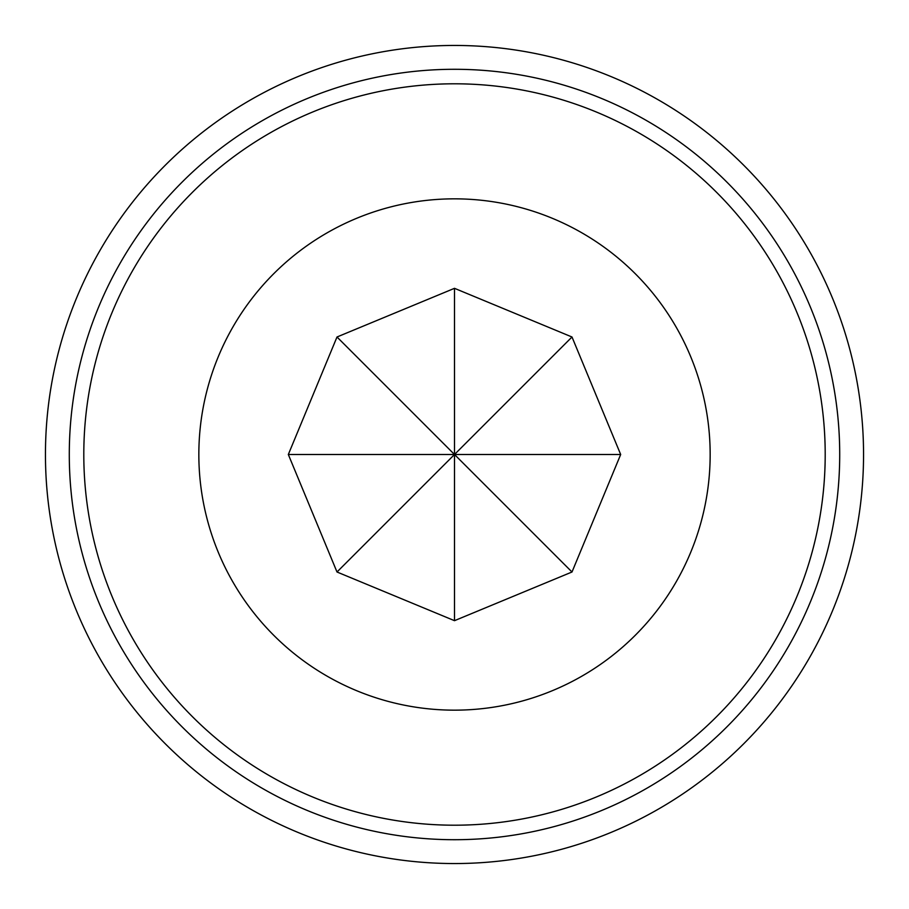 <?xml version="1.0" encoding="UTF-8"?>
<svg xmlns="http://www.w3.org/2000/svg" width="909" height="909" viewBox="0 0 909 909"><rect width="100%" height="100%" fill="white"/><g stroke="black" fill="none" stroke-linecap="round" stroke-linejoin="round"><path stroke-width="1.36" d="M454.5 45.45C529.174 49.881 529.174 49.881 454.5 45.45A409.05 409.05 0 0 0 45.45 454.5A409.05 409.05 0 0 0 454.5 863.55A409.05 409.05 0 0 0 863.55 454.5A409.05 409.05 0 0 0 454.5 45.45M454.5 863.55C529.163 859.119 529.163 859.119 454.5 863.55C379.826 859.119 379.826 859.119 454.5 863.55M454.5 839.711A385.211 385.211 0 0 0 839.711 454.5A385.211 385.211 0 0 0 454.5 69.289A385.211 385.211 0 0 0 69.289 454.5A385.211 385.211 0 0 0 454.5 839.711M454.5 825.202A370.702 370.702 0 0 0 825.202 454.5A370.702 370.702 0 0 0 454.5 83.798A370.702 370.702 0 0 0 83.798 454.5A370.702 370.702 0 0 0 454.5 825.202M273.723 273.723A255.656 255.656 0 0 0 273.723 635.277A255.656 255.656 0 0 0 635.277 635.277A255.656 255.656 0 0 0 635.277 273.723A255.656 255.656 0 0 0 273.723 273.723M454.5 620.677L572 572L454.5 454.5L288.323 454.5L337 572L454.5 620.677L454.5 454.5L620.677 454.5L572 337L454.5 288.323L454.5 454.5L572 337M454.5 288.323L337 337L288.323 454.5M337 572L454.5 454.5L337 337M572 572L620.677 454.5"/></g></svg>
